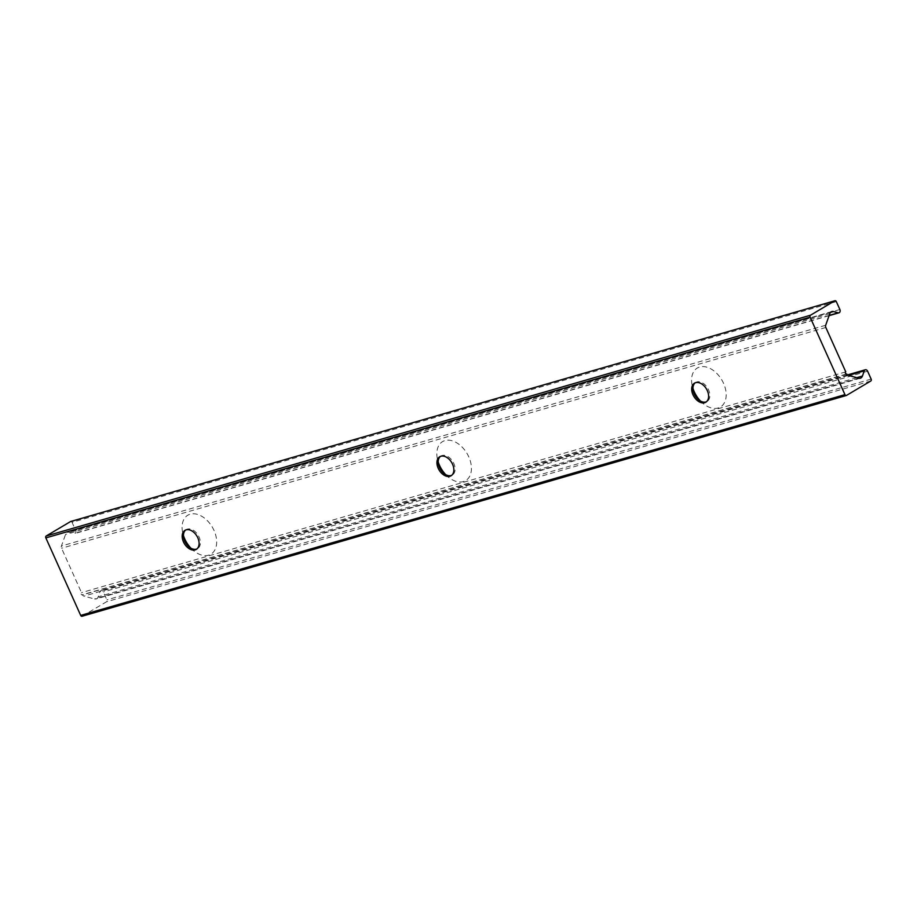 <?xml version="1.0" encoding="UTF-8"?>
<svg xmlns="http://www.w3.org/2000/svg" width="917" height="917" viewBox="0 0 917 917"><rect width="100%" height="100%" fill="white"/><g stroke="black" fill="none" stroke-linecap="round" stroke-linejoin="round"><path stroke-width="0.69" stroke-dasharray="4.58 3.44" d="M190.942 548.217A22.65 14.97 -120.7 0 0 193.498 550.624A22.65 14.97 -120.7 0 0 216.481 544.881A22.65 14.97 -120.7 0 0 198.622 514.781A22.65 14.97 -120.7 0 0 182.563 532.204A22.65 14.97 -120.7 0 0 183.446 535.585M185.658 530.003A11.073 7.325 59.3 0 1 186.266 529.579A11.073 7.325 59.3 0 1 198.21 535.368A11.073 7.325 59.3 0 1 197.568 548.63A11.073 7.325 59.3 0 1 196.903 548.962M445.696 474.639A22.65 14.97 -120.7 0 0 448.253 477.035A22.65 14.97 -120.7 0 0 471.235 471.292A22.65 14.97 -120.7 0 0 453.376 441.192A22.65 14.97 -120.7 0 0 437.317 458.615A22.65 14.97 -120.7 0 0 438.2 462.008M440.412 456.425A11.073 7.325 59.3 0 1 441.008 455.99A11.073 7.325 59.3 0 1 452.964 461.79A11.073 7.325 59.3 0 1 452.322 475.052A11.073 7.325 59.3 0 1 451.657 475.373M700.45 401.05A22.65 14.97 -120.7 0 0 703.007 403.446A22.65 14.97 -120.7 0 0 725.989 397.703A22.65 14.97 -120.7 0 0 708.13 367.602A22.65 14.97 -120.7 0 0 692.071 385.025A22.65 14.97 -120.7 0 0 692.954 388.418M695.155 382.836A11.073 7.325 59.3 0 1 695.762 382.412A11.073 7.325 59.3 0 1 707.718 388.2A11.073 7.325 59.3 0 1 707.076 401.463A11.073 7.325 59.3 0 1 706.411 401.795M82.232 616.178L106.544 601.758A1.479 1.089 73.9 0 0 106.888 599.856L103.334 591.946A2.464 1.823 73.9 0 0 101.065 590.525A2.464 1.823 73.9 0 0 100.022 591.614L98.176 596.807A4.929 3.645 -106.1 0 1 96.079 598.973A4.929 3.645 -106.1 0 1 94.531 598.973L83.94 596.119A2.464 1.823 -106.1 0 1 82.438 594.697L82.507 594.858A1.226 0.906 -106.1 0 1 81.51 592.634L61.565 548.251A2.464 1.823 -106.1 0 1 61.428 546.016L65.531 534.451A4.929 3.645 -106.1 0 1 67.629 532.284A4.929 3.645 -106.1 0 1 69.176 532.284L73.933 533.568A2.464 1.823 73.9 0 0 74.713 533.568A2.464 1.823 73.9 0 0 75.607 530.255L72.053 522.358A1.479 1.089 73.9 0 0 70.896 521.464M846.082 374.113L82.438 594.697M846.437 374.193L82.507 594.858M845.772 371.866L81.51 592.634M870.795 381.002L106.544 601.758M871.15 379.099L106.888 599.856M867.597 371.19L103.334 591.946M848.443 375.42L100.022 591.614M856.799 377.678L98.176 596.807M858.782 378.217L94.531 598.973M848.202 375.362L83.94 596.119M825.827 327.484L61.565 548.251M825.678 325.26L61.428 546.016M829.782 313.683L65.531 534.451M830.573 312.353L69.176 532.284M829.174 315.414L73.933 533.568M839.869 309.499L75.607 530.255M836.315 301.59L72.053 522.358M189.04 546.91L193.498 550.624M183.687 537.901L182.563 532.204M196.295 549.386L197.568 548.63M184.993 530.335L186.266 529.579M443.794 473.321L448.253 477.035M438.441 464.311L437.317 458.615M451.049 475.797L452.322 475.052M439.747 456.746L441.008 455.99M698.536 399.732L703.007 403.446M693.195 390.722L692.071 385.025M705.803 402.219L707.076 401.463M694.501 383.157L695.762 382.412M847.434 374.938L101.065 590.525M860.341 378.217L96.079 598.973M846.609 374.17L82.358 594.927M831.879 311.528L67.629 532.284M829.083 315.654L74.713 533.568"/><path stroke-width="1.38" d="M183.446 535.585A22.65 14.97 -120.7 0 0 184.73 538.909A22.65 14.97 -120.7 0 0 190.942 548.217M196.903 548.962A11.073 7.325 59.3 0 1 189.04 546.91A11.073 7.325 59.3 0 1 184.753 541.179A11.073 7.325 59.3 0 1 183.687 537.901A11.073 7.325 59.3 0 1 185.658 530.003M183.48 541.936A11.073 7.325 59.3 0 1 184.993 530.335A11.073 7.325 59.3 0 1 196.937 536.124A11.073 7.325 59.3 0 1 196.295 549.386A11.073 7.325 59.3 0 1 183.48 541.936M438.2 462.008A22.65 14.97 -120.7 0 0 439.484 465.32A22.65 14.97 -120.7 0 0 445.696 474.639M451.657 475.373A11.073 7.325 59.3 0 1 443.794 473.321A11.073 7.325 59.3 0 1 439.507 467.59A11.073 7.325 59.3 0 1 438.441 464.311A11.073 7.325 59.3 0 1 440.412 456.425M438.234 468.346A11.073 7.325 59.3 0 1 439.747 456.746A11.073 7.325 59.3 0 1 451.691 462.535A11.073 7.325 59.3 0 1 451.049 475.797A11.073 7.325 59.3 0 1 438.234 468.346M692.954 388.418A22.65 14.97 -120.7 0 0 694.238 391.731A22.65 14.97 -120.7 0 0 700.45 401.05M706.411 401.795A11.073 7.325 59.3 0 1 698.536 399.732A11.073 7.325 59.3 0 1 694.249 394.001A11.073 7.325 59.3 0 1 693.195 390.722A11.073 7.325 59.3 0 1 695.155 382.836M692.988 394.757A11.073 7.325 59.3 0 1 694.501 383.157A11.073 7.325 59.3 0 1 706.445 388.957A11.073 7.325 59.3 0 1 705.803 402.219A11.073 7.325 59.3 0 1 692.988 394.757M70.896 521.464A1.479 1.089 73.9 0 0 70.506 521.578L46.205 535.998A1.479 1.089 73.9 0 0 45.85 537.901L80.685 615.41A1.479 1.089 73.9 0 0 82.232 616.178L846.104 395.536M846.769 374.102L846.7 373.941A2.464 1.823 73.9 0 0 848.202 375.362L858.782 378.217A4.929 3.645 73.9 0 0 860.341 378.217A4.929 3.645 73.9 0 0 862.427 376.05L864.273 370.846A2.464 1.823 -106.1 0 1 865.327 369.769A2.464 1.823 -106.1 0 1 867.597 371.19L871.15 379.099A1.479 1.089 -106.1 0 1 870.795 381.002L846.494 395.422A1.479 1.089 -106.1 0 1 844.947 394.642L810.112 317.144A1.479 1.089 -106.1 0 1 810.456 315.242L834.768 300.822A1.479 1.089 -106.1 0 1 836.315 301.59L839.869 309.499A2.464 1.823 -106.1 0 1 838.963 312.812A2.464 1.823 -106.1 0 1 838.195 312.8L833.427 311.528A4.929 3.645 73.9 0 0 831.879 311.528A4.929 3.645 73.9 0 0 829.782 313.683L825.678 325.26A2.464 1.823 73.9 0 0 825.827 327.484L845.772 371.866A1.226 0.906 73.9 0 0 846.769 374.102L846.437 374.193M846.7 373.941L846.082 374.113M844.947 394.642L80.685 615.41M864.273 370.846L848.443 375.42M862.427 376.05L856.799 377.678M833.427 311.528L830.573 312.353M838.195 312.8L829.174 315.414M834.768 300.822L70.506 521.578M810.456 315.242L46.205 535.998M810.112 317.144L45.85 537.901M846.299 395.502L82.049 616.258M865.327 369.769L847.434 374.938M838.963 312.812L829.083 315.654M834.951 300.742L70.701 521.498"/></g></svg>
